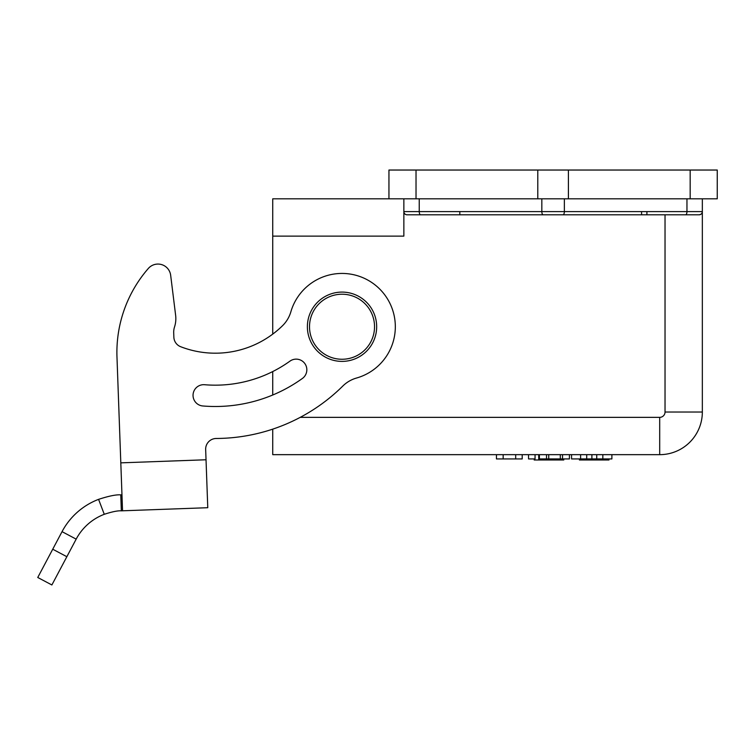 <?xml version="1.0" encoding="UTF-8"?>
<svg xmlns="http://www.w3.org/2000/svg" width="755" height="755" viewBox="0 0 755 755"><rect width="100%" height="100%" fill="white"/><g stroke="black" fill="none" stroke-linecap="round" stroke-linejoin="round"><path stroke-width="1.13" d="M646.912 214.807L646.912 211.608L646.912 214.807M272.734 429.142L272.734 454.661L659.7 454.661A42.639 42.639 0 0 0 702.339 412.022L702.339 198.82M173.858 337.164A10.664 10.664 0 0 0 180.662 346.715A95.942 95.942 0 0 0 218.79 353.132A95.942 95.942 0 0 1 180.662 346.715A10.664 10.664 0 0 1 173.858 337.164L173.707 332.832A17.054 17.054 0 0 1 174.528 326.934A26.651 26.651 0 0 0 175.641 315.401L170.668 275.292A12.788 12.788 0 0 0 148.32 268.469A127.925 127.925 0 0 0 116.978 357.068L122.546 510.795L207.767 507.709L205.662 449.518A10.664 10.664 0 0 1 216.26 438.476A181.228 181.228 0 0 0 342.798 386.06A31.984 31.984 0 0 1 356.568 378.019A53.303 53.303 0 0 0 340.099 273.47A53.303 53.303 0 0 0 290.854 311.815A31.984 31.984 0 0 1 282.578 325.669A95.942 95.942 0 0 1 218.79 353.132A95.942 95.942 0 0 0 272.734 334.116L272.734 198.82L416.024 198.82L416.024 170.035L717.25 170.035L717.25 198.82L416.024 198.82M272.734 395.007L272.734 371.564L272.734 395.007A149.245 149.245 0 0 1 202.812 405.973A10.664 10.664 0 0 1 193.044 395.091A10.664 10.664 0 0 1 204.596 384.72A127.925 127.925 0 0 0 289.958 361.135A10.664 10.664 0 0 1 306.266 366.345A10.664 10.664 0 0 1 302.396 378.453A149.245 149.245 0 0 1 202.812 405.973M272.734 282.408L272.734 236.126L403.859 236.126L403.859 211.608L403.859 236.126M403.859 198.82L403.859 211.608A3.199 3.199 -90 0 0 407.058 214.807L420.592 214.807A3.199 1.35 -90 0 1 419.242 211.608L419.242 198.82M416.024 170.035L388.948 170.035L388.948 198.82M686.956 198.82L686.956 211.608A3.199 1.35 90 0 1 685.606 214.807L420.592 214.807M702.339 211.636L702.339 412.022L665.032 412.022A5.332 5.332 0 0 1 659.7 417.355L659.7 454.661A42.639 42.639 0 0 0 702.339 412.022M699.149 214.807A3.199 3.199 0 0 0 702.339 211.608L564.362 211.608A3.199 1.35 -90 0 1 563.013 214.807L699.149 214.807A3.199 3.199 0 0 0 702.339 211.608A3.199 3.199 0 0 1 699.149 214.807L700.772 214.363M122.546 510.795L121.338 510.833L120.762 494.855L121.961 494.818M121.338 510.833C117.771 510.588 112.089 511.748 104.275 514.297L98.575 499.357C108.739 496.035 116.128 494.534 120.762 494.855M98.575 499.357A69.29 69.29 0 0 0 62.042 531.652L76.17 539.136A53.303 53.303 0 0 1 104.275 514.297M76.17 539.136L51.878 584.965L37.75 577.481L62.042 531.652M37.75 577.481L51.878 584.965M206.03 459.767L120.809 462.853L116.978 357.068A127.925 127.925 0 0 1 148.32 268.469A12.788 12.788 0 0 1 170.668 275.292L175.641 315.401M376.669 326.736A34.645 34.645 0 0 0 342.024 292.091A34.645 34.645 0 0 0 307.379 326.736A34.645 34.645 0 0 0 342.024 361.39A34.645 34.645 0 0 0 376.669 326.736A34.645 34.645 0 0 0 342.024 292.091A34.645 34.645 0 0 0 307.379 326.736A34.645 34.645 0 0 0 342.024 361.39A34.645 34.645 0 0 0 376.669 326.736M596.733 454.661L596.733 458.927L580.604 458.927L580.604 454.661M586.701 458.927L586.701 454.661M580.604 458.927L571.554 458.927L571.554 454.661M596.733 458.927L611.89 458.927L611.89 454.661M602.839 458.927L602.839 454.661M591.892 458.927L591.892 454.661M539.4 454.661L539.4 458.927L546.516 458.927L546.516 454.661M569.421 454.661L569.421 458.927L546.516 458.927M548.734 458.927L548.734 454.661M560.304 458.927L560.304 454.661M562.522 458.927L562.522 454.661M528.538 454.661L528.538 458.927L535.05 458.927L535.05 454.661M522.205 454.661L522.205 458.927L496.45 458.927L496.45 454.661M503.16 458.927L503.16 454.661M515.684 458.927L515.684 454.661M534.2 458.927L534.2 459.993L538.74 459.993L538.74 454.661M563.768 458.927L563.768 459.993L538.74 459.993M608.974 458.927L608.974 459.993L579.415 459.993L579.415 458.927M583.945 458.927L583.945 459.993M641.58 211.608L641.58 214.807M690.174 170.035L690.174 198.82M568.411 198.82L568.411 170.035M537.787 170.035L537.787 198.82M459.823 211.608L459.823 214.807M665.032 214.807L665.032 412.022M659.7 417.355L300.226 417.355M541.835 198.82L541.835 211.608A3.199 1.35 90 0 0 543.185 214.807M564.362 198.82L564.362 211.608L403.859 211.608M66.855 556.709L52.727 549.215M374.537 326.736A32.512 32.512 0 0 0 342.024 294.224A32.512 32.512 0 0 0 309.512 326.736A32.512 32.512 0 0 0 342.024 359.257A32.512 32.512 0 0 0 374.537 326.736"/></g></svg>
